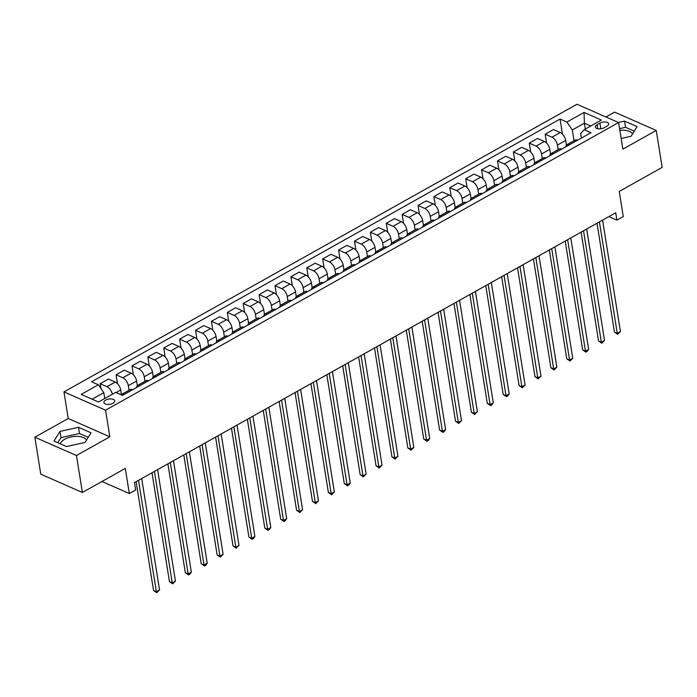 <?xml version="1.0" encoding="UTF-8"?>
<svg xmlns="http://www.w3.org/2000/svg" width="697" height="697" viewBox="0 0 697 697"><rect width="100%" height="100%" fill="white"/><g stroke="black" fill="none" stroke-linecap="round" stroke-linejoin="round"><path stroke-width="1.05" d="M86.445 440.173A13.365 6.508 -9.1 0 0 64.725 439.267A13.365 6.508 -9.1 0 0 60.369 443.858M112.94 403.267A5.489 2.675 -9.1 0 0 114.752 400.81A5.489 2.675 -9.1 0 0 111.372 398.928A5.489 2.675 -9.1 0 0 105.735 400.095A5.489 2.675 -9.1 0 0 103.923 402.544A5.489 2.675 -9.1 0 0 107.303 404.426A5.489 2.675 -9.1 0 0 112.94 403.267M619.842 130.339A13.365 6.508 170.9 0 1 632.519 133.99M34.85 437.211L40.766 474.16L82.385 492.474L76.461 455.524L109.838 436.81L105.578 410.202L63.967 391.897L68.228 418.496L34.85 437.211L76.461 455.524M105.578 410.202L618.596 122.55L576.985 104.245L63.967 391.897M618.596 122.55L622.857 149.158L656.234 130.444L614.615 112.139L605.954 116.991M656.234 130.444L662.15 167.393L619.241 191.457L623.266 216.575L616.906 220.147L615.721 212.751L134.495 482.585L135.671 489.974L129.32 493.537L125.294 468.41L82.385 492.474M599.925 123.116L597.129 124.685A5.315 2.588 -9.1 0 0 595.369 127.063A5.315 2.588 -9.1 0 0 598.645 128.884A5.315 2.588 -9.1 0 0 604.099 127.751L606.895 126.183A5.315 2.588 -9.1 0 0 608.655 123.813A5.315 2.588 -9.1 0 0 605.388 121.992A5.315 2.588 -9.1 0 0 599.925 123.116L600.84 128.806M590.786 125.991L584.4 123.186L572.324 129.956L566.879 122.062L560.074 119.074L91.56 381.773L98.364 384.761L103.809 392.655L92.135 399.198M566.879 122.062L584.042 112.444L601.363 120.058L584.199 129.686L580.645 133.615L581.359 138.084M98.364 384.761L81.192 394.389L98.512 402.003L115.685 392.385L122.489 395.373L591.004 132.674L584.199 129.686M101.954 481.496L129.32 493.537M608.856 216.601L616.906 220.147M585.341 129.041L584.4 123.186L584.042 112.444M574.049 140.724L572.324 129.956M566.434 145.089L565.694 140.437A6.857 3.607 -119.3 0 0 560.24 132.552L553.435 129.555L545.176 134.19L546.605 143.112M558.158 149.637L557.426 145.072A6.857 3.607 -119.3 0 0 551.98 137.187L545.176 134.19M550.543 154.002L549.794 149.35A6.857 3.607 -119.3 0 0 544.348 141.465L537.544 138.468L529.284 143.103L530.713 152.024M542.266 158.55L541.534 153.985A6.857 3.607 -119.3 0 0 536.089 146.091L529.284 143.103M534.651 162.915L533.902 158.263A6.857 3.607 -119.3 0 0 528.457 150.369L521.652 147.381L513.393 152.016L514.822 160.937M526.374 167.454L525.643 162.898A6.857 3.607 -119.3 0 0 520.197 155.004L513.393 152.016M518.76 171.828L518.01 167.175A6.857 3.607 -119.3 0 0 512.565 159.282L505.761 156.294L497.501 160.92L498.93 169.85M510.474 176.367L509.751 171.81A6.857 3.607 -119.3 0 0 504.306 163.917L497.501 160.92M502.868 180.741L502.119 176.088A6.857 3.607 -119.3 0 0 496.673 168.195L489.869 165.198L481.601 169.833L483.03 178.754M494.582 185.28L493.851 180.715A6.857 3.607 -119.3 0 0 488.405 172.83L481.601 169.833M486.968 189.645L486.227 184.993A6.857 3.607 -119.3 0 0 480.782 177.108L473.977 174.111L465.709 178.746L467.138 187.667M478.691 194.193L477.959 189.628A6.857 3.607 -119.3 0 0 472.514 181.743L465.709 178.746M471.076 198.558L470.336 193.905A6.857 3.607 -119.3 0 0 464.89 186.021L458.086 183.023L449.818 187.659L451.247 196.58M462.799 203.097L462.067 198.54A6.857 3.607 -119.3 0 0 456.622 190.647L449.818 187.659M455.185 207.471L454.444 202.818A6.857 3.607 -119.3 0 0 448.999 194.925L442.194 191.936L433.926 196.571L435.355 205.493M446.908 212.01L446.176 207.453A6.857 3.607 -119.3 0 0 440.731 199.56L433.926 196.571M439.293 216.384L438.544 211.731A6.857 3.607 -119.3 0 0 433.098 203.838L426.294 200.849L418.034 205.476L419.463 214.406M431.016 220.923L430.284 216.366A6.857 3.607 -119.3 0 0 424.839 208.473L418.034 205.476M423.401 225.297L422.652 220.644A6.857 3.607 -119.3 0 0 417.207 212.751L410.402 209.753L402.143 214.388L403.572 223.31M415.124 229.836L414.393 225.27A6.857 3.607 -119.3 0 0 408.947 217.386L402.143 214.388M407.51 234.201L406.76 229.548A6.857 3.607 -119.3 0 0 401.315 221.663L394.511 218.666L386.251 223.301L387.68 232.223M399.233 238.749L398.501 234.183A6.857 3.607 -119.3 0 0 393.056 226.298L386.251 223.301M391.618 243.114L390.869 238.461A6.857 3.607 -119.3 0 0 385.424 230.568L378.619 227.579L370.351 232.214L371.789 241.136M383.333 247.653L382.609 243.096A6.857 3.607 -119.3 0 0 377.155 235.203L370.351 232.214M375.718 252.026L374.977 247.374A6.857 3.607 -119.3 0 0 369.532 239.48L362.728 236.492L354.459 241.127L355.888 250.049M367.441 256.566L366.709 252.009A6.857 3.607 -119.3 0 0 361.264 244.116L354.459 241.127M359.826 260.939L359.086 256.287A6.857 3.607 -119.3 0 0 353.64 248.393L346.836 245.396L338.568 250.031L339.997 258.962M351.549 265.479L350.818 260.922A6.857 3.607 -119.3 0 0 345.372 253.028L338.568 250.031M343.935 269.852L343.194 265.2A6.857 3.607 -119.3 0 0 337.749 257.306L330.944 254.309L322.676 258.944L324.105 267.866M335.658 274.391L334.926 269.826A6.857 3.607 -119.3 0 0 329.481 261.941L322.676 258.944M328.043 278.756L327.302 274.104A6.857 3.607 -119.3 0 0 321.857 266.219L315.053 263.222L306.785 267.857L308.213 276.779M319.766 283.304L319.034 278.739A6.857 3.607 -119.3 0 0 313.589 270.854L306.785 267.857M312.151 287.669L311.402 283.017A6.857 3.607 -119.3 0 0 305.957 275.123L299.152 272.135L290.893 276.77L292.322 285.692M303.875 292.209L303.143 287.652A6.857 3.607 -119.3 0 0 297.697 279.758L290.893 276.77M296.26 296.582L295.511 291.93A6.857 3.607 -119.3 0 0 290.065 284.036L283.261 281.048L275.001 285.683L276.43 294.604M287.983 301.121L287.251 296.565A6.857 3.607 -119.3 0 0 281.806 288.671L275.001 285.683M280.368 305.495L279.619 300.843A6.857 3.607 -119.3 0 0 274.174 292.949L267.369 289.952L259.11 294.587L260.539 303.509M272.083 310.034L271.36 305.478A6.857 3.607 -119.3 0 0 265.914 297.584L259.11 294.587M264.477 314.408L263.727 309.756A6.857 3.607 -119.3 0 0 258.282 301.862L251.478 298.865L243.209 303.5L244.638 312.422M256.191 318.947L255.459 314.382A6.857 3.607 -119.3 0 0 250.014 306.497L243.209 303.5M248.576 323.312L247.836 318.66A6.857 3.607 -119.3 0 0 242.39 310.775L235.586 307.778L227.318 312.413L228.747 321.334M240.299 327.86L239.568 323.295A6.857 3.607 -119.3 0 0 234.122 315.401L227.318 312.413M232.685 332.225L231.944 327.573A6.857 3.607 -119.3 0 0 226.499 319.679L219.694 316.691L211.426 321.326L212.855 330.247M224.408 336.764L223.676 332.208A6.857 3.607 -119.3 0 0 218.231 324.314L211.426 321.326M216.793 341.138L216.053 336.485A6.857 3.607 -119.3 0 0 210.607 328.592L203.803 325.604L195.535 330.239L196.963 339.16M208.516 345.677L207.784 341.121A6.857 3.607 -119.3 0 0 202.339 333.227L195.535 330.239M200.902 350.051L200.161 345.398A6.857 3.607 -119.3 0 0 194.707 337.505L187.902 334.508L179.643 339.143L181.072 348.064M192.625 354.59L191.893 350.033A6.857 3.607 -119.3 0 0 186.447 342.14L179.643 339.143M185.01 358.964L184.261 354.311A6.857 3.607 -119.3 0 0 178.815 346.418L172.011 343.421L163.751 348.056L165.18 356.977M176.733 363.503L176.001 358.938A6.857 3.607 -119.3 0 0 170.556 351.053L163.751 348.056M169.118 367.868L168.369 363.215A6.857 3.607 -119.3 0 0 162.924 355.331L156.119 352.333L147.86 356.969L149.289 365.89M160.841 372.416L160.11 367.85A6.857 3.607 -119.3 0 0 154.664 359.957L147.86 356.969M153.227 376.781L152.477 372.128A6.857 3.607 -119.3 0 0 147.032 364.235L140.228 361.246L131.968 365.881L133.397 374.803M144.941 381.32L144.218 376.763A6.857 3.607 -119.3 0 0 138.773 368.87L131.968 365.881M137.335 385.694L136.586 381.041A6.857 3.607 -119.3 0 0 131.141 373.148L124.336 370.159L116.068 374.786L117.497 383.716M129.05 390.233L128.318 385.676A6.857 3.607 -119.3 0 0 122.872 377.783L116.068 374.786M121.435 394.607L120.694 389.954A6.857 3.607 -119.3 0 0 115.249 382.061L108.444 379.063L100.176 383.698L100.952 388.517M104.742 398.518L103.809 392.655M577.604 140.184L577.56 140.167A6.857 3.607 -119.3 0 0 575.156 140.106L566.896 144.732A6.857 3.607 -119.3 0 0 565.694 146.867M560.074 119.074L562.496 134.199M569.344 144.819L569.301 144.802A6.857 3.607 -119.3 0 0 566.896 144.732M561.712 149.097L561.669 149.08A6.857 3.607 -119.3 0 0 559.264 149.01L551.005 153.645A6.857 3.607 -119.3 0 0 549.802 155.78M553.453 153.732L553.409 153.715A6.857 3.607 -119.3 0 0 551.005 153.645M545.821 158.01L545.777 157.992A6.857 3.607 -119.3 0 0 543.372 157.923L535.113 162.558A6.857 3.607 -119.3 0 0 533.902 164.692M537.561 162.645L537.518 162.628A6.857 3.607 -119.3 0 0 535.113 162.558M529.929 166.923L529.886 166.905A6.857 3.607 -119.3 0 0 527.481 166.836L519.213 171.471A6.857 3.607 -119.3 0 0 518.01 173.605M521.67 171.558L521.626 171.54A6.857 3.607 -119.3 0 0 519.213 171.471M514.038 175.836L513.994 175.81A6.857 3.607 -119.3 0 0 511.589 175.749L503.321 180.384A6.857 3.607 -119.3 0 0 502.119 182.518M505.769 180.471L505.726 180.445A6.857 3.607 -119.3 0 0 503.321 180.384M498.146 184.74L498.102 184.722A6.857 3.607 -119.3 0 0 495.698 184.653L487.43 189.288A6.857 3.607 -119.3 0 0 486.227 191.422M489.878 189.375L489.834 189.357A6.857 3.607 -119.3 0 0 487.43 189.288M482.254 193.653L482.211 193.635A6.857 3.607 -119.3 0 0 479.806 193.566L471.538 198.201A6.857 3.607 -119.3 0 0 470.336 200.335M473.986 198.288L473.943 198.27A6.857 3.607 -119.3 0 0 471.538 198.201M466.363 202.566L466.319 202.548A6.857 3.607 -119.3 0 0 463.906 202.478L455.646 207.114A6.857 3.607 -119.3 0 0 454.444 209.248M458.095 207.201L458.051 207.183A6.857 3.607 -119.3 0 0 455.646 207.114M450.462 211.479L450.419 211.461A6.857 3.607 -119.3 0 0 448.014 211.391L439.755 216.026A6.857 3.607 -119.3 0 0 438.552 218.161M442.203 216.114L442.159 216.096A6.857 3.607 -119.3 0 0 439.755 216.026M434.571 220.391L434.527 220.365A6.857 3.607 -119.3 0 0 432.123 220.304L423.863 224.939A6.857 3.607 -119.3 0 0 422.652 227.074M426.311 225.018L426.268 225A6.857 3.607 -119.3 0 0 423.863 224.939M418.679 229.296L418.636 229.278A6.857 3.607 -119.3 0 0 416.231 229.208L407.963 233.843A6.857 3.607 -119.3 0 0 406.76 235.978M410.42 233.931L410.376 233.913A6.857 3.607 -119.3 0 0 407.963 233.843M402.788 238.208L402.744 238.191A6.857 3.607 -119.3 0 0 400.339 238.121L392.071 242.756A6.857 3.607 -119.3 0 0 390.869 244.891M394.519 242.844L394.476 242.826A6.857 3.607 -119.3 0 0 392.071 242.756M386.896 247.121L386.852 247.104A6.857 3.607 -119.3 0 0 384.448 247.034L376.18 251.669A6.857 3.607 -119.3 0 0 374.977 253.804M378.628 251.756L378.584 251.739A6.857 3.607 -119.3 0 0 376.18 251.669M371.004 256.034L370.961 256.017A6.857 3.607 -119.3 0 0 368.556 255.947L360.288 260.582A6.857 3.607 -119.3 0 0 359.086 262.717M362.736 260.669L362.693 260.643A6.857 3.607 -119.3 0 0 360.288 260.582M355.113 264.947L355.069 264.921A6.857 3.607 -119.3 0 0 352.656 264.86L344.396 269.486A6.857 3.607 -119.3 0 0 343.194 271.63M346.845 269.573L346.801 269.556A6.857 3.607 -119.3 0 0 344.396 269.486M339.221 273.851L339.178 273.834A6.857 3.607 -119.3 0 0 336.764 273.764L328.505 278.399A6.857 3.607 -119.3 0 0 327.302 280.534M330.953 278.486L330.909 278.469A6.857 3.607 -119.3 0 0 328.505 278.399M323.321 282.764L323.277 282.747A6.857 3.607 -119.3 0 0 320.873 282.677L312.613 287.312A6.857 3.607 -119.3 0 0 311.411 289.447M315.061 287.399L315.018 287.382A6.857 3.607 -119.3 0 0 312.613 287.312M307.429 291.677L307.386 291.66A6.857 3.607 -119.3 0 0 304.981 291.59L296.722 296.225A6.857 3.607 -119.3 0 0 295.511 298.36M299.17 296.312L299.126 296.295A6.857 3.607 -119.3 0 0 296.722 296.225M291.538 300.59L291.494 300.573A6.857 3.607 -119.3 0 0 289.089 300.503L280.821 305.138A6.857 3.607 -119.3 0 0 279.619 307.272M283.278 305.225L283.235 305.199A6.857 3.607 -119.3 0 0 280.821 305.138M275.646 309.503L275.603 309.477A6.857 3.607 -119.3 0 0 273.198 309.416L264.93 314.042A6.857 3.607 -119.3 0 0 263.727 316.185M267.378 314.129L267.334 314.112A6.857 3.607 -119.3 0 0 264.93 314.042M259.754 318.407L259.711 318.39A6.857 3.607 -119.3 0 0 257.306 318.32L249.038 322.955A6.857 3.607 -119.3 0 0 247.836 325.09M251.486 323.042L251.443 323.025A6.857 3.607 -119.3 0 0 249.038 322.955M243.863 327.32L243.819 327.302A6.857 3.607 -119.3 0 0 241.415 327.233L233.147 331.868A6.857 3.607 -119.3 0 0 231.944 334.002M235.595 331.955L235.551 331.938A6.857 3.607 -119.3 0 0 233.147 331.868M227.971 336.233L227.928 336.215A6.857 3.607 -119.3 0 0 225.514 336.146L217.255 340.781A6.857 3.607 -119.3 0 0 216.053 342.915M219.703 340.868L219.66 340.85A6.857 3.607 -119.3 0 0 217.255 340.781M212.071 345.146L212.027 345.128A6.857 3.607 -119.3 0 0 209.623 345.059L201.363 349.694A6.857 3.607 -119.3 0 0 200.161 351.828M203.812 349.781L203.768 349.755A6.857 3.607 -119.3 0 0 201.363 349.694M196.179 354.059L196.136 354.032A6.857 3.607 -119.3 0 0 193.731 353.971L185.472 358.598A6.857 3.607 -119.3 0 0 184.269 360.741M187.92 358.685L187.876 358.667A6.857 3.607 -119.3 0 0 185.472 358.598M180.288 362.963L180.244 362.945A6.857 3.607 -119.3 0 0 177.84 362.876L169.571 367.511A6.857 3.607 -119.3 0 0 168.369 369.645M172.028 367.598L171.985 367.58A6.857 3.607 -119.3 0 0 169.571 367.511M164.396 371.876L164.353 371.858A6.857 3.607 -119.3 0 0 161.948 371.789L153.68 376.424A6.857 3.607 -119.3 0 0 152.477 378.558M156.137 376.511L156.093 376.493A6.857 3.607 -119.3 0 0 153.68 376.424M148.505 380.789L148.461 380.771A6.857 3.607 -119.3 0 0 146.056 380.701L137.788 385.336A6.857 3.607 -119.3 0 0 136.586 387.471M140.236 385.424L140.193 385.406A6.857 3.607 -119.3 0 0 137.788 385.336M132.613 389.701L132.569 389.684A6.857 3.607 -119.3 0 0 130.165 389.614L121.897 394.249A6.857 3.607 -119.3 0 0 121.252 394.833M112.365 394.241A6.857 3.607 -119.3 0 0 106.981 386.696L100.176 383.698M124.345 394.336L124.301 394.31A6.857 3.607 -119.3 0 0 121.897 394.249M621.14 138.468L631.107 136.246L637.11 126.61L624.582 121.104L618.413 122.472M109.838 436.81L68.228 418.496M66.503 446.559L85.034 442.438L91.037 432.802L78.508 427.287L59.968 431.408L53.965 441.044L66.503 446.559M634.296 131.141L625.575 127.307L619.572 128.64M625.575 127.307L624.582 121.104M88.214 437.324L79.502 433.49L60.961 437.611L57.781 442.726M60.961 437.611L59.968 431.408M79.502 433.49L78.508 427.287M597.007 223.249L614.44 332.077L617.254 333.314L599.403 221.899M620.435 331.537L617.673 334.333L617.254 333.314L620.435 331.537L602.583 220.121M617.673 334.333L614.44 332.077M581.115 232.162L598.549 340.99L601.363 342.227L583.511 230.812M604.534 340.45L601.772 343.246L601.363 342.227L604.534 340.45L586.691 229.034M601.772 343.246L598.549 340.99M565.223 241.066L582.657 349.903L585.463 351.14L567.619 239.724M588.643 349.354L587.153 351.445L585.881 352.151L585.463 351.14L588.643 349.354L570.799 237.947M585.881 352.151L582.657 349.903M549.332 249.979L566.766 358.816L569.571 360.053L551.728 248.637M572.751 358.267L569.989 361.063L569.571 360.053L572.751 358.267L554.908 246.851M569.989 361.063L566.766 358.816M533.44 258.892L550.865 367.728L553.679 368.957L535.836 257.55M556.859 367.18L554.098 369.976L553.679 368.957L556.859 367.18L539.016 255.764M554.098 369.976L550.865 367.728M517.54 267.805L534.974 376.633L537.788 377.87L519.945 266.454M540.968 376.092L538.206 378.889L537.788 377.87L540.968 376.092L523.125 264.677M538.206 378.889L534.974 376.633M501.648 276.718L519.082 385.546L521.896 386.783L504.053 275.367M525.076 385.005L522.314 387.802L521.896 386.783L525.076 385.005L507.224 273.59M522.314 387.802L519.082 385.546M485.757 285.622L503.19 394.458L506.005 395.696L488.153 284.28M509.185 393.91L507.695 396.001L506.423 396.706L506.005 395.696L509.185 393.91L491.333 282.494M506.423 396.706L503.19 394.458M469.865 294.535L487.299 403.371L490.113 404.608L472.261 293.193M493.284 402.822L491.803 404.905L490.531 405.619L490.113 404.608L493.284 402.822L475.441 291.407M490.531 405.619L487.299 403.371M453.974 303.448L471.407 412.275L474.213 413.513L456.369 302.106M477.393 411.735L474.631 414.532L474.213 413.513L477.393 411.735L459.55 300.32M474.631 414.532L471.407 412.275M438.082 312.361L455.516 421.188L458.321 422.426L440.478 311.01M461.501 420.648L458.739 423.445L458.321 422.426L461.501 420.648L443.658 309.233M458.739 423.445L455.516 421.188M422.19 321.273L439.615 430.101L442.429 431.338L424.586 319.923M445.61 429.552L444.12 431.643L442.848 432.358L442.429 431.338L445.61 429.552L427.766 318.146M442.848 432.358L439.615 430.101M406.299 330.178L423.724 439.014L426.538 440.251L408.695 328.836M429.718 438.465L428.228 440.556L426.956 441.262L426.538 440.251L429.718 438.465L411.875 327.05M426.956 441.262L423.724 439.014M390.398 339.09L407.832 447.927L410.646 449.164L392.803 337.749M413.826 447.378L411.064 450.175L410.646 449.164L413.826 447.378L395.983 335.963M411.064 450.175L407.832 447.927M374.507 348.003L391.941 456.831L394.755 458.068L376.911 346.662M397.935 456.291L395.173 459.088L394.755 458.068L397.935 456.291L380.083 344.876M395.173 459.088L391.941 456.831M358.615 356.916L376.049 465.744L378.863 466.981L361.011 355.566M382.043 465.204L379.281 468.001L378.863 466.981L382.043 465.204L364.191 353.788M379.281 468.001L376.049 465.744M342.724 365.829L360.157 474.657L362.971 475.894L345.12 364.479M366.143 474.108L363.39 476.914L362.971 475.894L366.143 474.108L348.3 362.701M363.39 476.914L360.157 474.657M326.832 374.733L344.266 483.57L347.071 484.807L329.228 373.392M350.251 483.021L348.761 485.112L347.489 485.818L347.071 484.807L350.251 483.021L332.408 371.606M347.489 485.818L344.266 483.57M310.94 383.646L328.374 492.483L331.18 493.72L313.336 382.305M334.36 491.934L331.598 494.731L331.18 493.72L334.36 491.934L316.516 380.518M331.598 494.731L328.374 492.483M295.049 392.559L312.474 501.387L315.288 502.624L297.445 391.217M318.468 500.847L315.706 503.643L315.288 502.624L318.468 500.847L300.625 389.431M315.706 503.643L312.474 501.387M279.148 401.472L296.582 510.3L299.396 511.537L281.553 400.122M302.576 509.76L299.815 512.556L299.396 511.537L302.576 509.76L284.733 398.344M299.815 512.556L296.582 510.3M263.257 410.385L280.691 519.213L283.505 520.45L265.662 409.034M286.685 518.664L285.195 520.755L283.923 521.469L283.505 520.45L286.685 518.664L268.833 407.257M283.923 521.469L280.691 519.213M247.365 419.289L264.799 528.126L267.613 529.363L249.761 417.947M270.793 527.577L269.303 529.668L268.031 530.373L267.613 529.363L270.793 527.577L252.941 416.161M268.031 530.373L264.799 528.126M231.474 428.202L248.907 537.038L251.722 538.276L233.87 426.86M254.893 536.49L253.412 538.572L252.14 539.286L251.722 538.276L254.893 536.49L237.05 425.074M252.14 539.286L248.907 537.038M215.582 437.115L233.016 545.943L235.83 547.18L217.978 435.773M239.001 545.403L236.239 548.199L235.83 547.18L239.001 545.403L221.158 433.987M236.239 548.199L233.016 545.943M199.69 446.028L217.124 554.856L219.93 556.093L202.086 444.677M223.11 554.315L220.348 557.112L219.93 556.093L223.11 554.315L205.266 442.9M220.348 557.112L217.124 554.856M183.799 454.941L201.233 563.768L204.038 565.006L186.195 453.59M207.218 563.22L205.728 565.311L204.456 566.025L204.038 565.006L207.218 563.22L189.375 451.813M204.456 566.025L201.233 563.768M167.907 463.845L185.332 572.681L188.146 573.919L170.303 462.503M191.326 572.132L189.837 574.223L188.565 574.929L188.146 573.919L191.326 572.132L173.483 460.717M188.565 574.929L185.332 572.681M152.007 472.758L169.441 581.594L172.255 582.831L154.412 471.416M175.435 581.045L172.673 583.842L172.255 582.831L175.435 581.045L157.592 469.63M172.673 583.842L169.441 581.594M136.115 481.671L153.549 590.498L156.363 591.736L138.52 480.329M159.543 589.958L156.781 592.755L156.363 591.736L159.543 589.958L141.691 478.543M156.781 592.755L153.549 590.498M557.426 145.072L565.694 140.437M541.534 153.985L549.794 149.35M525.643 162.898L533.902 158.263M509.751 171.81L518.01 167.175M493.851 180.715L502.119 176.088M477.959 189.628L486.227 184.993M462.067 198.54L470.336 193.905M446.176 207.453L454.444 202.818M430.284 216.366L438.544 211.731M414.393 225.27L422.652 220.644M398.501 234.183L406.76 229.548M382.609 243.096L390.869 238.461M366.709 252.009L374.977 247.374M350.818 260.922L359.086 256.287M334.926 269.826L343.194 265.2M319.034 278.739L327.302 274.104M303.143 287.652L311.402 283.017M287.251 296.565L295.511 291.93M271.36 305.478L279.619 300.843M255.459 314.382L263.727 309.756M239.568 323.295L247.836 318.66M223.676 332.208L231.944 327.573M207.784 341.121L216.053 336.485M191.893 350.033L200.161 345.398M176.001 358.938L184.261 354.311M160.11 367.85L168.369 363.215M144.218 376.763L152.477 372.128M128.318 385.676L136.586 381.041M116.059 392.55L120.694 389.954M551.98 137.187L560.24 132.552M569.301 144.802L577.56 140.167M553.409 153.715L561.669 149.08M536.089 146.091L544.348 141.465M537.518 162.628L545.777 157.992M520.197 155.004L528.457 150.369M521.626 171.54L529.886 166.905M504.306 163.917L512.565 159.282M505.726 180.445L513.994 175.81M488.405 172.83L496.673 168.195M489.834 189.357L498.102 184.722M472.514 181.743L480.782 177.108M473.943 198.27L482.211 193.635M456.622 190.647L464.89 186.021M458.051 207.183L466.319 202.548M440.731 199.56L448.999 194.925M442.159 216.096L450.419 211.461M424.839 208.473L433.098 203.838M426.268 225L434.527 220.365M408.947 217.386L417.207 212.751M410.376 233.913L418.636 229.278M393.056 226.298L401.315 221.663M394.476 242.826L402.744 238.191M377.155 235.203L385.424 230.568M378.584 251.739L386.852 247.104M361.264 244.116L369.532 239.48M362.693 260.643L370.961 256.017M345.372 253.028L353.64 248.393M346.801 269.556L355.069 264.921M329.481 261.941L337.749 257.306M330.909 278.469L339.178 273.834M313.589 270.854L321.857 266.219M315.018 287.382L323.277 282.747M297.697 279.758L305.957 275.123M299.126 296.295L307.386 291.66M281.806 288.671L290.065 284.036M283.235 305.199L291.494 300.573M265.914 297.584L274.174 292.949M267.334 314.112L275.603 309.477M250.014 306.497L258.282 301.862M251.443 323.025L259.711 318.39M234.122 315.401L242.39 310.775M235.551 331.938L243.819 327.302M218.231 324.314L226.499 319.679M219.66 340.85L227.928 336.215M202.339 333.227L210.607 328.592M203.768 349.755L212.027 345.128M186.447 342.14L194.707 337.505M187.876 358.667L196.136 354.032M170.556 351.053L178.815 346.418M171.985 367.58L180.244 362.945M154.664 359.957L162.924 355.331M156.093 376.493L164.353 371.858M138.773 368.87L147.032 364.235M140.193 385.406L148.461 380.771M122.872 377.783L131.141 373.148M124.301 394.31L132.569 389.684M106.981 386.696L115.249 382.061M597.782 128.762L597.129 124.685"/></g></svg>
